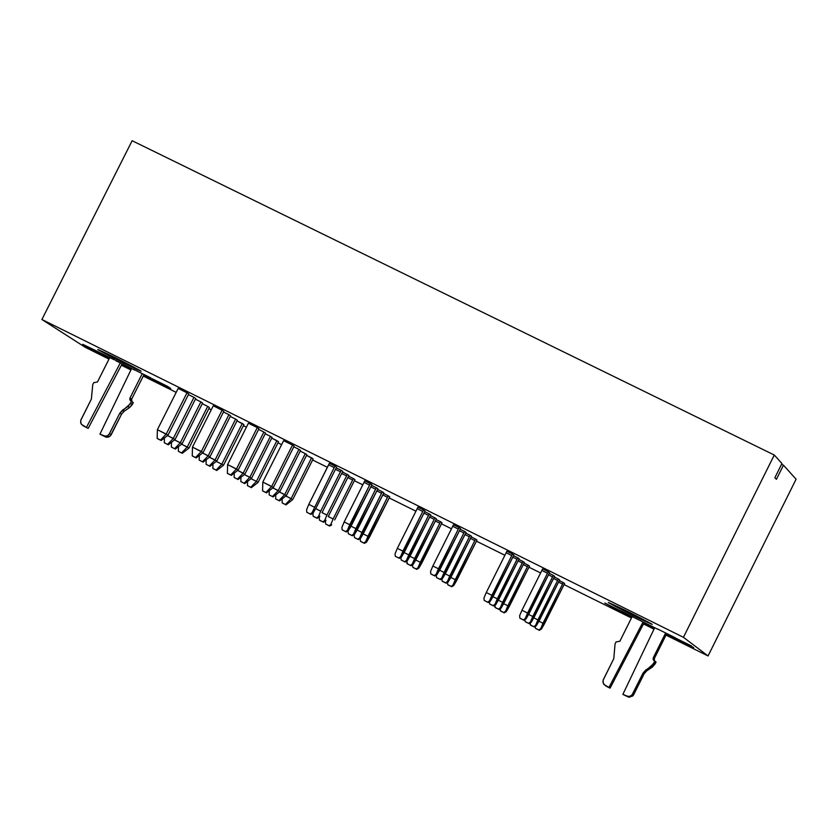 <?xml version="1.0" encoding="UTF-8"?>
<svg xmlns="http://www.w3.org/2000/svg" width="838" height="838" viewBox="0 0 838 838"><rect width="100%" height="100%" fill="white"/><g stroke="black" fill="none" stroke-linecap="round" stroke-linejoin="round"><path stroke-width="1.26" d="M774.878 477.691L776.397 479.336L774.878 477.691L781.938 463.508L774.281 455.024L683.431 637.299L708.058 655.945L796.1 479.21L783.446 465.184L776.397 479.336L783.446 465.184L781.561 464.262L783.446 465.184L796.1 479.21L708.058 655.945L666 635.11L708.058 655.945L683.431 637.299L774.281 455.024L781.938 463.508L774.878 477.691M652.069 624.247C636.335 615.595 621.744 608.336 608.294 602.449L608.482 602.648C624.279 611.331 638.86 618.591 652.236 624.436L633.088 615.532L608.482 602.648L627.411 611.342L652.069 624.247M657.914 629.328L604.774 602.993L624.907 614.055L625.41 613.049L624.907 614.055L631.747 617.438L624.907 614.055L622.624 612.379L622.864 611.782L622.624 612.379L604.774 602.993L657.914 629.328M675.344 637.791L657.212 628.804L675.344 637.791M680.309 641.51L678.351 639.457L691.643 646.046L676.025 638.305L693.749 647.627L666.283 634.555L680.309 641.51M644.003 622.98L654.468 628.165L644.003 622.98M85.424 347.403L41.9 319.498L132.142 140.721L774.281 455.024L132.142 140.721L41.9 319.498L683.431 637.299L41.9 319.498L85.424 347.403L109.003 359.093L85.424 347.403M96.758 351.101L82.753 344.334L86.408 346.681L109.275 358.549L105.117 356.485L105.609 355.49L105.117 356.485L101.503 354.16L101.723 353.563L101.503 354.16L82.753 344.334L114.356 359.827L96.758 351.101M115.487 360.56L134.447 369.956L115.487 360.56M133.336 369.233L150.976 377.969L133.336 369.233M152.076 378.682L167.275 386.213L152.076 378.682M159.021 383.196L155.711 380.483L167.275 386.213L170.711 388.455L155.554 380.944L159.021 383.196L143.549 375.529L159.021 383.196M121.887 364.258L131.398 368.971L121.887 364.258M122.62 365.159L121.72 364.572L122.62 365.159M98.402 349.645L98.276 349.875C114.628 358.8 128.916 365.934 141.151 371.276L140.711 370.899C124.433 362.006 110.124 354.872 97.805 349.488L98.402 349.645M653.996 629.16L643.5 623.954L653.996 629.16M631.464 617.994L564.026 584.578L631.464 617.994M540.604 572.962L528.925 567.179L540.604 572.962M504.905 555.28L476.393 541.149L504.905 555.28M451.483 528.799L441.448 523.834L451.483 528.799M415.952 511.19L389.157 497.919L415.952 511.19M362.781 484.846L354.369 480.677L362.781 484.846M327.407 467.321L312.616 459.989L327.407 467.321M281.631 444.632L277.965 442.82L281.631 444.632M246.414 427.181L243.387 425.683L246.414 427.181M211.26 409.761L208.872 408.577L211.26 409.761M176.179 392.373L143.277 376.073L176.179 392.373M130.927 369.946L121.374 365.221L130.927 369.946M157.397 429.695L166.228 434.084L187 392.792L178.169 388.423L157.397 429.695L178.169 388.423L187 392.792L166.228 434.084L168.019 435.184L188.77 393.954L187 392.792L188.77 393.954L168.019 435.184L157.397 429.695L157.177 438.442L160.487 440.086L166.228 434.084L160.487 440.086L161.158 440.495L168.019 435.184L161.158 440.495L157.848 438.85L157.177 438.442L157.397 429.695M167.527 435.561L173.309 438.442L193.976 397.369L188.435 394.625L193.976 397.369L173.309 438.442L175.09 439.531L195.725 398.521L193.976 397.369L195.725 398.521L175.09 439.531L167.527 435.561M174.597 439.908L180.327 442.747L200.879 401.894L195.39 399.181L200.879 401.894L180.327 442.747L182.076 443.826L202.607 403.036L200.879 401.894L202.607 403.036L182.076 443.826L174.597 439.908M181.595 444.203L187.262 447.01L207.698 406.378L202.272 403.686L207.698 406.378L187.262 447.01L189 448.079L209.406 407.498L207.698 406.378L209.406 407.498L189 448.079L181.595 444.203M345.633 531.575L347.477 530.182L349.739 524.714L344.167 521.948L341.904 527.406L342.155 529.846L346.22 531.941L342.155 529.846L341.904 527.406L344.167 521.948L349.739 524.714L369.6 485.108L364.027 482.353L344.167 521.948L364.027 482.353L369.6 485.108L370.302 483.599L364.729 480.834L364.027 482.353L364.729 480.834L370.302 483.599L347.477 530.182L345.633 531.575L342.155 529.846L346.22 531.941L348.315 530.705L346.22 531.941L345.633 531.575M389.733 496.861L366.52 542.144L364.467 543.359L360.466 541.306L360.225 538.907L360.466 541.306L363.901 543.003L365.714 541.631L367.945 536.257L363.179 533.89L367.945 536.257L387.481 497.29L382.757 494.944L387.481 497.29L388.172 495.792L383.5 493.477L388.172 495.792L365.714 541.631L363.901 543.003L364.467 543.359L366.52 542.144L365.714 541.631L366.52 542.144L369.443 537.21L389.733 496.861L388.172 495.792L389.733 496.861M383.856 492.849L360.518 538.373L358.444 539.599L354.432 537.525L354.181 535.115L354.432 537.525L357.878 539.243L359.701 537.86L361.943 532.455L357.124 530.056L361.943 532.455L381.583 493.268L376.807 490.9L381.583 493.268L382.285 491.77L377.561 489.434L382.285 491.77L359.701 537.86L357.878 539.243L358.444 539.599L360.518 538.373L359.701 537.86L360.518 538.373L363.462 533.418L383.856 492.849L382.285 491.77L383.856 492.849M354.401 534.581L354.181 535.115L354.401 534.581M377.917 488.795L354.443 534.56L352.369 535.786L348.325 533.712L348.074 531.282L348.325 533.712L351.792 535.43L353.615 534.036L355.878 528.61L351.007 526.191L355.878 528.61L375.623 489.214L370.794 486.815L375.623 489.214L376.325 487.706L371.548 485.338L376.325 487.706L353.615 534.036L351.792 535.43L352.369 535.786L354.443 534.56L353.615 534.036L354.443 534.56L357.407 529.585L377.917 488.795L376.325 487.706L377.917 488.795M348.325 530.674L348.074 531.282L348.325 530.674M371.915 484.699L348.315 530.705L347.477 530.182L348.315 530.705L351.29 525.698L371.915 484.699L370.302 483.599L371.915 484.699M315.968 508.153L312.983 513.149L310.888 514.385L306.802 512.28L310.28 514.008L312.113 512.605L334.928 466.064L329.355 463.309L328.664 464.828L334.226 467.583L328.664 464.828L308.803 504.382L314.376 507.147L308.803 504.382L306.551 509.85L306.802 512.28L306.551 509.85L308.803 504.382L329.355 463.309L334.928 466.064L312.113 512.605L310.28 514.008L310.888 514.385L312.983 513.149L312.113 512.605L312.983 513.149L315.968 508.153L335.797 468.641L315.968 508.153M336.583 467.195L335.797 468.641L336.583 467.195L334.928 466.064L336.583 467.195M335.462 469.311L340.438 471.773L341.129 470.265L336.216 467.834L341.129 470.265L340.438 471.773L335.462 469.311M315.675 508.635L320.692 511.128L340.438 471.773L320.692 511.128L315.675 508.635M316.617 517.947L318.45 516.564L320.692 511.128L318.45 516.564L316.617 517.947L317.214 518.324L319.299 517.088L318.45 516.564L319.299 517.088L317.214 518.324L313.758 516.606L316.617 517.947L313.161 516.229L312.909 513.809L313.161 516.229L316.617 517.947M313.642 512.028L312.909 513.809L313.642 512.028M322.274 512.123L341.988 472.821L322.274 512.123M342.773 471.385L341.988 472.821L342.773 471.385L341.129 470.265L342.773 471.385M341.663 473.48L346.576 475.921L347.267 474.423L342.417 472.014L347.267 474.423L346.576 475.921L341.663 473.48M321.981 512.605L326.935 515.066L346.576 475.921L326.935 515.066L321.981 512.605M322.892 521.854L324.704 520.471L326.935 515.066L324.704 520.471L322.892 521.854L323.478 522.221L325.553 520.995L324.704 520.471L325.553 520.995L323.478 522.221L320.043 520.503L322.892 521.854L319.446 520.136L319.205 517.727L319.446 520.136L322.892 521.854M319.844 516.177L319.205 517.727L319.844 516.177M328.506 516.051L348.116 476.958L328.506 516.051M348.891 475.523L348.116 476.958L348.891 475.523L347.267 474.423L348.891 475.523M347.791 477.618L352.651 480.027L353.343 478.54L348.535 476.152L353.343 478.54L352.651 480.027L347.791 477.618M328.224 516.522L333.126 518.963L352.651 480.027L333.126 518.963L328.224 516.522M329.093 525.709L330.895 524.337L333.126 518.963L330.895 524.337L329.093 525.709L329.68 526.075L331.733 524.85L330.895 524.337L331.733 524.85L329.68 526.075L326.254 524.368L329.093 525.709L325.668 524.012L325.427 521.613L325.668 524.012L329.093 525.709M325.972 520.283L325.427 521.613L325.972 520.283M334.666 519.937L354.181 481.054L334.666 519.937M354.956 479.629L354.181 481.054L354.956 479.629L353.343 478.54L354.956 479.629M434.304 575.643L436.158 574.25L438.452 568.782L432.858 566.006L430.564 571.464L430.805 573.904L434.849 575.989L430.805 573.904L430.564 571.464L432.858 566.006L438.452 568.782L458.334 529.071L452.73 526.295L432.858 566.006L452.73 526.295L458.334 529.071L459.035 527.552L453.442 524.787L452.73 526.295L453.442 524.787L459.035 527.552L436.158 574.25L434.304 575.643L430.805 573.904L434.849 575.989L436.933 574.742L434.304 575.643M476.969 540.091L453.767 585.5L451.713 586.726L447.743 584.683L447.513 582.379L447.743 584.683L451.19 586.401L453.012 585.029L455.275 579.655L450.854 577.455L455.275 579.655L474.832 540.573L470.443 538.394L474.832 540.573L475.534 539.075L471.197 536.928L475.534 539.075L453.012 585.029L451.19 586.401L451.713 586.726L453.767 585.5L453.012 585.029L453.767 585.5L456.668 580.545L476.969 540.091L475.534 539.075L476.969 540.091M471.553 536.299L448.215 581.96L446.151 583.185L442.16 581.132L441.919 578.775L442.16 581.132L445.617 582.85L447.461 581.467L449.734 576.073L445.261 573.852L449.734 576.073L469.395 536.781L464.954 534.581L469.395 536.781L470.087 535.283L465.708 533.104L470.087 535.283L447.461 581.467L445.617 582.85L446.151 583.185L448.215 581.96L447.461 581.467L448.215 581.96L451.137 576.973L471.553 536.299L470.087 535.283L471.553 536.299M466.064 532.465L442.6 578.367L440.526 579.613L436.514 577.539L436.273 575.14L436.514 577.539L439.992 579.268L441.836 577.885L444.119 572.448L439.604 570.196L444.119 572.448L463.896 532.947L459.402 530.726L463.896 532.947L464.598 531.439L460.167 529.249L464.598 531.439L441.836 577.885L439.992 579.268L440.526 579.613L442.6 578.367L441.836 577.885L442.6 578.367L445.544 573.36L466.064 532.465L464.598 531.439L466.064 532.465M460.523 528.6L436.933 574.742L436.158 574.25L436.933 574.742L439.887 569.714L460.523 528.6L459.035 527.552L460.523 528.6M398.783 557.993L400.637 556.6L402.921 551.132L397.327 548.356L395.044 553.824L395.295 556.254L399.349 558.349L395.295 556.254L395.044 553.824L397.327 548.356L402.921 551.132L422.792 511.463L417.198 508.697L397.327 548.356L417.198 508.697L422.792 511.463L423.494 509.944L417.9 507.179L417.198 508.697L417.9 507.179L423.494 509.944L400.637 556.6L398.783 557.993L395.295 556.254L399.349 558.349L401.433 557.102L398.783 557.993M442.024 522.776L418.822 568.133L416.769 569.358L412.788 567.305L412.547 564.906L412.788 567.305L416.224 569.012L418.047 567.64L420.299 562.277L415.732 560.004L420.299 562.277L439.845 523.237L435.32 520.985L439.845 523.237L440.537 521.739L436.064 519.529L440.537 521.739L418.047 567.64L416.224 569.012L416.769 569.358L418.822 568.133L418.047 567.64L418.822 568.133L421.734 563.188L442.024 522.776L440.537 521.739L442.024 522.776M436.42 518.9L413.082 564.498L411.018 565.723L407.561 564.016L406.776 561.25L407.017 563.66L410.473 565.378L412.306 564.005L414.569 558.6L409.96 556.306L414.569 558.6L434.22 519.351L429.643 517.088L434.22 519.351L434.922 517.853L430.397 515.611L434.922 517.853L412.306 564.005L410.473 565.378L411.018 565.723L413.082 564.498L412.306 564.005L413.082 564.498L416.015 559.533L436.42 518.9L434.922 517.853L436.42 518.9M430.763 514.972L407.289 560.821L405.215 562.057L401.193 559.983L400.941 557.553L401.193 559.983L404.66 561.711L406.503 560.318L408.776 554.882L404.115 552.567L408.776 554.882L428.543 515.433L423.913 513.139L428.543 515.433L429.234 513.924L424.667 511.662L429.234 513.924L406.503 560.318L404.66 561.711L405.215 562.057L407.289 560.821L406.503 560.318L407.289 560.821L410.243 555.824L430.763 514.972L429.234 513.924L430.763 514.972M425.034 511.012L401.433 557.102L400.637 556.6L401.433 557.102L404.398 552.085L425.034 511.012L423.494 509.944L425.034 511.012M523.383 619.921L525.258 618.528L527.584 613.06L521.959 610.263L519.633 615.731L519.874 618.172L523.886 620.246L519.874 618.172L519.633 615.731L521.959 610.263L527.584 613.06L547.486 573.244L541.851 570.458L521.959 610.263L541.851 570.458L547.486 573.244L548.188 571.726L542.563 568.939L541.851 570.458L542.563 568.939L548.188 571.726L525.258 618.528L523.383 619.921L519.874 618.172L523.886 620.246L525.971 618.989L523.383 619.921M564.613 583.51L541.411 629.066L539.358 630.302L535.419 628.27L535.241 626.395L535.419 628.27L538.886 629.987L540.72 628.615L543.014 623.242L538.939 621.22L543.014 623.242L562.591 584.065L558.537 582.054L562.591 584.065L563.293 582.567L559.292 580.587L563.293 582.567L540.72 628.615L538.886 629.987L539.358 630.302L541.411 629.066L540.72 628.615L541.411 629.066L544.291 624.08L564.613 583.51L563.293 582.567L564.613 583.51M559.648 579.948L536.32 625.745L534.256 626.981L530.779 625.253L530.108 623.022L530.297 624.939L533.775 626.667L535.629 625.284L537.923 619.89L533.806 617.836L537.923 619.89L557.605 580.493L553.52 578.461L557.605 580.493L558.307 578.995L554.264 576.984L558.307 578.995L535.629 625.284L533.775 626.667L534.256 626.981L536.32 625.745L535.629 625.284L536.32 625.745L539.211 620.738L559.648 579.948L558.307 578.995L559.648 579.948M554.63 576.345L531.166 622.383L529.103 623.629L525.112 621.576L524.923 619.617L525.112 621.576L528.61 623.315L530.464 621.922L532.779 616.496L528.61 614.422L532.779 616.496L552.577 576.89L548.44 574.837L552.577 576.89L553.279 575.381L549.194 573.349L553.279 575.381L530.464 621.922L528.61 623.315L529.103 623.629L531.166 622.383L530.464 621.922L531.166 622.383L534.089 617.355L554.63 576.345L553.279 575.381L554.63 576.345M549.55 572.7L525.971 618.989L525.258 618.528L525.971 618.989L528.904 613.929L549.55 572.7L548.188 571.726L549.55 572.7M487.706 602.187L489.57 600.794L491.885 595.326L486.27 592.539L483.955 597.997L484.196 600.437L488.219 602.512L484.196 600.437L483.955 597.997L486.27 592.539L491.885 595.326L511.777 555.552L506.152 552.766L486.27 592.539L506.152 552.766L511.777 555.552L512.479 554.033L506.864 551.247L506.152 552.766L506.864 551.247L512.479 554.033L489.57 600.794L487.706 602.187L484.196 600.437L488.219 602.512L490.303 601.265L487.706 602.187M529.501 566.121L506.309 611.614L504.256 612.85L500.799 611.132L500.097 608.755L500.307 610.808L503.753 612.526L505.597 611.153L507.87 605.78L503.659 603.685L507.87 605.78L527.437 566.645L523.258 564.571L527.437 566.645L528.139 565.147L524.001 563.094L528.139 565.147L505.597 611.153L503.753 612.526L504.256 612.85L506.309 611.614L505.597 611.153L506.309 611.614L509.19 606.649L529.501 566.121L528.139 565.147L529.501 566.121M524.358 562.466L501.03 608.199L498.966 609.436L495.499 607.718L494.787 605.298L494.996 607.393L498.463 609.121L500.307 607.739L502.601 602.333L498.338 600.218L502.601 602.333L522.273 562.989L518.041 560.884L522.273 562.989L522.975 561.481L518.795 559.407L522.975 561.481L500.307 607.739L498.463 609.121L498.966 609.436L501.03 608.199L500.307 607.739L501.03 608.199L503.931 603.203L524.358 562.466L522.975 561.481L524.358 562.466M519.151 558.768L495.698 604.753L493.624 606L489.622 603.936L489.413 601.799L489.622 603.936L493.111 605.665L494.965 604.282L497.269 598.845L492.964 596.708L497.269 598.845L517.056 559.292L512.772 557.165L517.056 559.292L517.758 557.773L513.526 555.688L517.758 557.773L494.965 604.282L493.111 605.665L493.624 606L495.698 604.753L494.965 604.282L495.698 604.753L498.62 599.736L519.151 558.768L517.758 557.773L519.151 558.768M513.893 555.039L490.303 601.265L489.57 600.794L490.303 601.265L493.247 596.216L513.893 555.039L512.479 554.033L513.893 555.039M164.426 437.97L164.311 442.768L167.6 444.412L173.309 438.442L167.6 444.412L168.27 444.81L175.09 439.531L168.27 444.81L164.311 442.768L164.426 437.97M171.486 442.317L171.361 447.052L174.639 448.686L180.327 442.747L174.639 448.686L175.299 449.084L182.076 443.826L175.299 449.084L171.361 447.052L171.486 442.317M178.463 446.633L178.347 451.294L181.605 452.918L187.262 447.01L181.605 452.918L182.255 453.316L189 448.079L182.255 453.316L178.347 451.294L178.463 446.633M361.031 541.662L364.467 543.359L361.031 541.662M354.998 537.881L358.444 539.599L354.998 537.881M348.901 534.068L352.369 535.786L348.901 534.068M310.28 514.008L306.802 512.28L310.28 514.008M448.267 585.018L451.713 586.726L448.267 585.018M442.684 581.467L446.151 583.185L442.684 581.467M437.048 577.874L440.526 579.613L437.048 577.874M416.224 569.012L412.788 567.305L416.224 569.012M410.473 565.378L407.017 563.66L410.473 565.378M404.66 561.711L401.193 559.983L404.66 561.711M535.901 628.573L539.358 630.302L535.901 628.573M530.779 625.253L534.256 626.981L530.779 625.253M525.604 621.89L529.103 623.629L525.604 621.89M503.753 612.526L500.307 610.808L503.753 612.526M498.463 609.121L494.996 607.393L498.463 609.121M493.111 605.665L489.622 603.936L493.111 605.665M192.468 447.115L201.319 451.514L222.101 410.191L213.261 405.802L192.468 447.115L213.261 405.802L222.101 410.191L201.319 451.514L203.068 452.593L223.819 411.322L222.101 410.191L223.819 411.322L203.068 452.593L192.468 447.115L192.248 455.872L195.558 457.517L201.319 451.514L195.558 457.517L196.218 457.925L203.068 452.593L196.218 457.925L192.908 456.27L192.248 455.872L192.468 447.115M237.688 470.422L243.198 473.156L263.886 432.01L258.607 429.391L263.886 432.01L243.198 473.156L244.885 474.203L265.541 433.11L263.886 432.01L265.541 433.11L244.885 474.203L237.688 470.422M202.576 452.97L208.222 455.778L228.9 414.674L223.484 411.992L228.9 414.674L208.222 455.778L209.95 456.846L230.597 415.795L228.9 414.674L230.597 415.795L209.95 456.846L202.576 452.97M244.403 474.58L249.85 477.293L270.423 436.357L265.206 433.77L270.423 436.357L249.85 477.293L251.515 478.33L272.057 437.446L270.423 436.357L272.057 437.446L251.515 478.33L244.403 474.58M209.469 457.223L215.052 459.999L235.614 419.115L230.261 416.465L235.614 419.115L215.052 459.999L216.77 461.057L237.301 420.226L235.614 419.115L237.301 420.226L216.77 461.057L209.469 457.223M227.611 464.577L236.484 468.976L257.276 427.61L248.404 423.211L227.611 464.577L248.404 423.211L257.276 427.61L236.484 468.976L238.181 470.034L258.942 428.721L257.276 427.61L258.942 428.721L238.181 470.034L227.611 464.577L227.381 473.334L230.701 474.978L236.484 468.976L230.701 474.978L231.34 475.376L238.181 470.034L231.34 475.376L228.02 473.721L227.381 473.334L227.611 464.577M262.818 482.07L271.701 486.48L292.504 445.062L283.621 440.662L262.818 482.07L283.621 440.662L292.504 445.062L271.701 486.48L273.356 487.517L294.128 446.151L292.504 445.062L294.128 446.151L273.356 487.517L262.818 482.07L262.577 490.827L265.908 492.482L271.701 486.48L265.908 492.482L266.526 492.87L273.356 487.517L266.526 492.87L263.195 491.215L262.577 490.827L262.818 482.07M272.874 487.894L278.247 490.565L298.936 449.367L293.792 446.822L298.936 449.367L278.247 490.565L279.882 491.592L300.538 450.446L298.936 449.367L300.538 450.446L279.882 491.592L272.874 487.894M279.4 491.969L284.711 494.609L305.294 453.63L300.203 451.116L305.294 453.63L284.711 494.609L286.334 495.625L306.886 454.699L305.294 453.63L306.886 454.699L286.334 495.625L279.4 491.969M291.111 498.61L292.713 499.616L313.15 458.91L311.579 457.852L291.111 498.61L311.579 457.852L306.551 455.359L313.15 458.91L292.713 499.616L291.111 498.61L285.402 504.507L285.999 504.885L292.713 499.616L285.999 504.885L282.123 502.884L282.238 498.83L282.123 502.884L285.402 504.507L291.111 498.61L285.852 496.002L291.111 498.61M256.438 481.379L258.083 482.405L278.509 441.741L276.896 440.662L256.438 481.379L276.896 440.662L271.732 438.106L278.509 441.741L258.083 482.405L256.438 481.379L250.74 487.276L251.358 487.664L258.083 482.405L251.358 487.664L247.461 485.652L247.587 481.4L247.461 485.652L250.74 487.276L256.438 481.379L251.044 478.697L256.438 481.379M221.819 464.179L223.505 465.226L243.931 424.604L242.266 423.504L221.819 464.179L242.266 423.504L236.965 420.886L243.931 424.604L223.505 465.226L221.819 464.179L216.141 470.087L216.78 470.474L223.505 465.226L216.78 470.474L212.873 468.463L212.988 464.001L212.873 468.463L216.141 470.087L221.819 464.179L216.288 461.434L221.819 464.179M157.177 438.442L161.158 440.495L157.177 438.442M164.311 442.768L168.27 444.81L164.311 442.768M171.361 447.052L175.299 449.084L171.361 447.052M178.347 451.294L182.255 453.316L178.347 451.294M234.263 473.093L234.148 477.482L237.447 479.127L243.198 473.156L237.447 479.127L238.086 479.514L244.885 474.203L238.086 479.514L234.148 477.482L234.263 473.093M199.318 455.516L199.193 460.114L202.492 461.748L208.222 455.778L202.492 461.748L203.142 462.147L209.95 456.846L203.142 462.147L199.193 460.114L199.318 455.516M240.956 477.272L240.841 481.588L244.13 483.222L249.85 477.293L244.13 483.222L244.759 483.61L251.515 478.33L244.759 483.61L240.841 481.588L240.956 477.272M206.19 459.779L206.075 464.304L209.353 465.938L215.052 459.999L209.353 465.938L209.992 466.337L216.77 461.057L209.992 466.337L206.075 464.304L206.19 459.779M269.281 490.712L269.155 494.891L272.476 496.536L278.247 490.565L272.476 496.536L273.094 496.913L279.882 491.592L273.094 496.913L269.155 494.891L269.281 490.712M275.796 494.797L275.671 498.903L278.97 500.548L284.711 494.609L278.97 500.548L279.578 500.915L286.334 495.625L279.578 500.915L275.671 498.903L275.796 494.797M192.248 455.872L196.218 457.925L192.248 455.872M234.148 477.482L238.086 479.514L234.148 477.482M199.193 460.114L203.142 462.147L199.193 460.114M240.841 481.588L244.759 483.61L240.841 481.588M206.075 464.304L209.992 466.337L206.075 464.304M227.381 473.334L231.34 475.376L227.381 473.334M262.577 490.827L266.526 492.87L262.577 490.827M269.155 494.891L273.094 496.913L269.155 494.891M275.671 498.903L279.578 500.915L275.671 498.903M282.123 502.884L285.999 504.885L282.123 502.884M247.461 485.652L251.358 487.664L247.461 485.652M212.873 468.463L216.78 470.474L212.873 468.463M632.24 616.433L619.879 641.227L616.045 641.95L615.05 643.951L613.793 658.626L603.224 679.88L602.931 681.933L603.926 684.457L608.964 687.443L643.05 621.964L608.964 687.443L605.486 685.714L603.308 683.42L603.077 680.341L613.793 658.626L615.05 643.951L616.045 641.95L619.879 641.227L632.24 616.433M654.677 627.725L622.875 694.367L626.793 696.294L629.914 696.336L632.093 694.796L643.008 673.134L645.689 670.096L651.315 666.336L655.002 661.276L653.137 659.59L653.263 657.788L665.634 632.983L653.263 657.788L653.829 660.616L655.002 661.276L653.996 663.287L643.008 673.134L632.344 694.44L630.815 695.917L628.448 696.588L622.875 694.367L654.677 627.725M666.786 633.549L654.321 658.542L654.614 661.088L654.321 658.542L653.263 657.788L654.321 658.542L666.786 633.549M656.06 662.02L652.383 667.069L646.758 670.819L644.076 673.867L632.837 695.886L628.867 697.237L622.875 694.367L629.003 697.258L632.732 695.98L633.706 694.66L632.627 693.958L633.706 694.66L644.076 673.867L643.008 673.134L644.076 673.867L646.758 670.819L645.689 670.096L646.758 670.819L652.383 667.069L651.315 666.336L652.383 667.069L655.054 664.021L653.996 663.287L655.054 664.021L656.06 662.02L655.002 661.276L656.06 662.02M644.233 622.55L610.074 688.155L606.607 686.427L610.074 688.155L608.964 687.443L610.074 688.155L644.233 622.55M109.778 357.554L97.48 381.96L93.73 382.683L92.735 384.652L91.384 399.077L80.867 419.995L80.647 422.551L81.516 424.478L86.419 427.401L120.295 362.938L86.419 427.401L83.035 425.714L80.993 423.64L80.71 420.487L91.384 399.077L92.735 384.652L93.73 382.683L97.48 381.96L109.778 357.554M131.608 368.542L99.942 434.136L103.755 436.001L106.814 436.032L108.961 434.513L119.803 413.197L122.453 410.191L127.984 406.472L131.629 401.496L129.817 399.841L129.963 398.071L142.261 373.654L129.963 398.071L130.634 400.973L131.629 401.496L130.634 403.466L119.803 413.197L109.202 434.168L107.693 435.624L105.368 436.284L99.942 434.136L131.608 368.542M144.052 374.534L131.66 399.139L131.995 401.716L131.66 399.139L129.963 398.071L131.66 399.139L144.052 374.534M133.326 402.554L129.68 407.519L124.16 411.238L121.52 414.234L110.344 435.907L106.447 437.258L99.942 434.136L106.059 437.185L108.542 437.048L110.239 436.011L111.203 434.702L109.485 433.686L111.203 434.702L121.52 414.234L119.803 413.197L121.52 414.234L124.16 411.238L122.453 410.191L124.16 411.238L129.68 407.519L127.984 406.472L129.68 407.519L132.331 404.524L130.634 403.466L132.331 404.524L133.326 402.554L131.629 401.496L133.326 402.554M122.107 363.839L88.168 428.417L83.035 425.714L88.168 428.417L86.419 427.401L88.168 428.417L122.107 363.839M140.711 370.899L123.94 363.273L98.276 349.875L115.005 357.48L140.711 370.899"/></g></svg>

